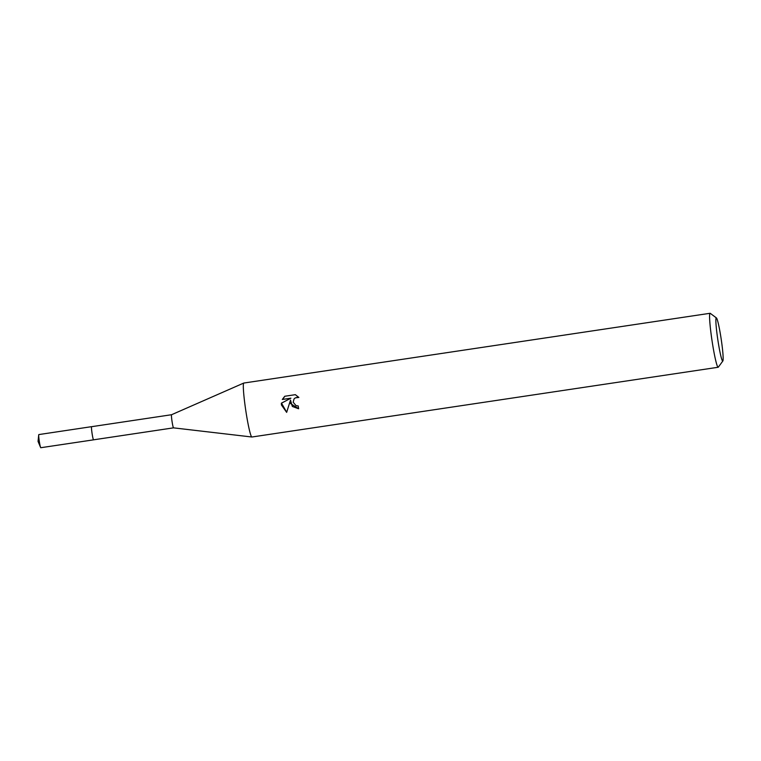 <?xml version="1.0" encoding="UTF-8"?>
<svg xmlns="http://www.w3.org/2000/svg" width="761" height="761" viewBox="0 0 761 761"><rect width="100%" height="100%" fill="white"/><g stroke="black" fill="none" stroke-linecap="round" stroke-linejoin="round"><path stroke-width="1.14" d="M40.59 447.449A6.64 0.523 -98.5 0 1 39.287 441.218A6.64 0.523 -98.5 0 1 38.716 434.892L38.05 441.409L40.59 447.449A6.64 0.523 -98.5 0 0 40.79 447.715L93.555 439.839A6.659 0.523 -98.5 0 0 93.584 439.81A6.64 0.523 -98.5 0 1 93.565 439.82A6.64 0.523 -98.5 0 1 92.062 433.313A6.64 0.523 -98.5 0 1 91.596 426.683A6.64 0.523 -98.5 0 1 91.624 426.683A6.649 0.523 -98.5 0 1 91.615 426.683L91.586 426.664A6.659 0.523 -98.5 0 1 91.624 426.683L171.558 414.726A6.64 0.523 -98.5 0 1 171.567 414.726L243.786 383.049A27.282 2.14 -98.5 0 1 243.834 383.04L710.099 313.285A27.282 2.14 -98.5 0 1 710.279 313.351L716.424 317.927A21.831 1.712 -98.5 0 1 721.209 339.254A21.831 1.712 -98.5 0 1 722.864 360.971A21.831 1.712 -98.5 0 1 717.813 339.682A21.831 1.712 -98.5 0 1 716.424 317.927M171.558 414.726A6.64 0.523 -98.5 0 0 172.034 421.356A6.64 0.523 -98.5 0 0 173.518 427.853A6.64 0.523 -98.5 0 1 173.518 427.853L93.574 439.82A6.649 0.523 -98.5 0 1 93.574 439.82A6.649 0.523 -98.5 0 1 92.052 433.313A6.649 0.523 -98.5 0 1 91.605 426.683A6.659 0.523 -98.5 0 0 92.052 433.323A6.659 0.523 -98.5 0 0 93.555 439.839M722.864 360.971L718.327 367.144A27.282 2.14 -98.5 0 1 718.165 367.259L251.91 437.004A27.282 2.14 -98.5 0 1 251.862 437.004A27.282 2.14 -98.5 0 1 245.746 410.293A27.282 2.14 -98.5 0 1 243.786 383.049M290.578 403.587L290.502 400.086L286.659 412.367L281.427 404.957L281.361 403.187L290.911 398.184L282.312 399.468L284.757 396.262L295.363 394.674L298.864 397.442L295.278 397.851L294.012 398.992L293.185 402.236L296.143 405.737L298.169 405.898A27.282 2.14 81.5 0 0 298.635 408.724L290.578 403.587M718.165 367.259A27.282 2.14 -98.5 0 1 712.011 340.538A27.282 2.14 -98.5 0 1 710.099 313.285M295.363 394.674L284.899 396.243L282.464 399.439M298.502 408.743L292.329 406.441L290.502 400.086M296.971 397.261L298.797 397.366M290.911 398.184L281.503 403.168L286.688 412.281M38.716 434.892A6.64 0.523 -98.5 0 1 38.821 434.579L91.586 426.664M173.518 427.853L251.862 437.004"/></g></svg>
